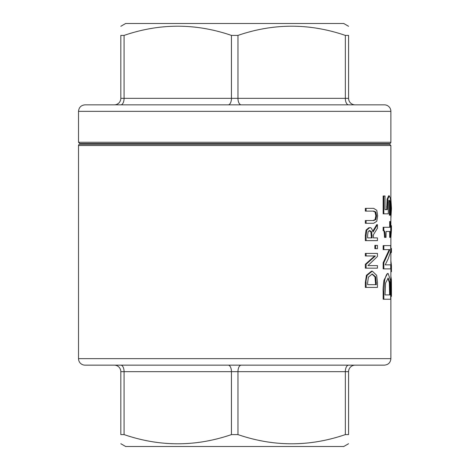 <?xml version="1.0" encoding="UTF-8"?>
<svg xmlns="http://www.w3.org/2000/svg" width="470" height="470" viewBox="0 0 470 470"><rect width="100%" height="100%" fill="white"/><g stroke="black" fill="none" stroke-linecap="round" stroke-linejoin="round"><path stroke-width="0.7" d="M390.887 248.442L391.457 248.442L391.457 252.472L390.887 252.472M390.887 260.879L391.457 265.579L391.457 271.725L390.887 271.725M391.457 265.579L390.887 265.579M372.293 271.143L367.17 275.32C366.124 279.585 365.772 282.047 366.112 282.711L366.112 287.411L377.445 287.411L377.445 282.658L376.681 275.355L372.293 271.143L371.553 271.143L366.394 275.32L365.337 282.711L365.337 287.411L366.112 287.411M367.634 282.576L368.398 277.13L372.275 273.998L375.683 276.877L376.341 284.667L367.634 284.667L367.634 282.576M367.634 284.667L375.618 284.667L374.96 276.877L371.911 274.016M375.683 276.877L374.96 276.877M377.445 248.689L377.445 245.381L374.86 245.381L374.86 248.689L377.445 248.689M375.583 245.381L375.583 248.689M377.445 253.406L366.112 253.406L366.112 255.962L375.413 255.962L366.112 264.269L366.112 268.164L377.445 268.164L377.445 265.609L367.922 265.609L377.445 256.479L377.445 253.406M366.112 264.269L365.337 264.269L374.684 255.962M366.112 268.164L365.337 268.164L365.337 264.269M366.112 255.962L365.337 255.962L365.337 253.406L366.112 253.406M367.922 265.609L376.728 265.609M390.435 280.226L388.191 273.581L387.527 273.581L383.978 280.173C383.209 286.001 382.938 289.89 383.156 291.829L383.156 299.237L390.723 299.237L390.435 280.226M388.191 273.581C387.186 272.935 386.005 275.132 384.654 280.173L383.843 291.829L383.843 299.237M390 282.629L390.294 294.913L385.006 294.913L385.576 283.022L388.179 278.093L390 282.629L389.348 282.629L387.85 278.146M385.006 294.913L389.636 294.913L389.348 282.629M377.445 224.666L373.01 232.004C371.84 228.449 370.707 227.022 369.596 227.727L366.817 230.065L366.112 235.317L366.112 240.634L377.445 240.634L377.445 237.891L373.415 237.891L373.415 234.747L377.445 228.226L377.445 224.666L376.728 224.666L372.816 231.175M367.634 235.165L368.069 231.892L369.726 230.588L371.594 231.757L372.187 237.891L367.634 237.891L367.634 235.165M367.634 237.891L371.441 237.891L370.848 231.757L368.968 230.588M371.594 231.757L370.848 231.757M366.112 240.634L365.337 240.634L365.337 235.317L366.042 230.065L368.838 227.727L369.596 227.727M373.415 237.891L376.728 237.891M383.843 262.748L383.843 268.887L390.723 268.887L390.723 264.857L385.224 264.857L388.208 258.747L389.977 253.583L390.723 250.457L390.723 245.604L383.156 245.604L383.156 249.641L389.877 249.641L383.843 262.748L383.156 262.748L389.219 249.641M385.224 264.857L390.071 264.857M383.843 268.887L383.156 268.887L383.156 262.748M383.843 245.604L383.843 249.641M377.645 215.824L376.77 210.325L373.656 208.351L366.112 208.351L366.112 211.095L373.691 211.095L375.753 211.982L376.564 215.824L375.753 219.655L373.656 220.536L366.112 220.536L366.112 223.279L373.656 223.279L376.77 221.305L377.645 215.824M372.921 220.536L375.031 219.655L375.841 215.824L375.031 211.982L372.957 211.095M366.112 211.095L365.337 211.095L365.337 208.351L366.112 208.351M366.112 220.536L365.337 220.536L365.337 223.279L366.112 223.279M390.447 198.669L389.313 195.796L388.655 195.796L387.098 199.145L386.675 209.638L385.03 209.638L385.03 195.978L383.156 195.978L383.156 213.832L388.291 213.832L388.437 202.071L389.307 200.226L390.118 201.888L390.024 215.178L390.599 215.178L390.447 198.669M390.024 215.178L389.366 215.178L389.465 201.888L388.649 200.226M390.024 214.861L389.366 214.861M390.253 211.353L389.601 211.353M390.118 201.888L389.465 201.888M389.313 195.796L387.768 199.145L387.345 209.638L385.03 209.638M383.843 195.978L383.843 213.832M390.723 221.505L390.347 221.505L390.347 227.28L383.808 227.28L383.808 230.653C384.742 230.582 385.212 232.82 385.212 237.379L386.052 237.379L386.052 231.475L390.347 231.475L390.347 237.379L390.723 237.379L390.723 221.505M385.212 237.379L384.531 237.379C384.26 231.54 383.79 229.295 383.12 230.653L383.12 227.28L383.808 227.28M383.808 230.653L383.12 230.653M390.347 221.505L389.689 221.505L389.689 227.28M390.347 237.379L389.689 237.379L389.689 231.475L386.052 231.475M390.887 229.718L391.457 229.718L391.457 225.712L390.887 225.712M391.457 229.718L390.887 237.738M390.834 275.837L391.381 279.715L391.457 288.228L391.457 296.406L390.887 296.406M390.887 198.657L391.481 208.492L390.887 218.374M78.519 358.645L78.519 145.518A1.304 1.304 0 0 1 79.824 144.22L389.589 144.22L390.887 145.518L390.887 358.645L78.519 358.645A6.51 6.51 0 0 0 85.029 365.155L384.384 365.155C388.338 364.767 390.505 362.599 390.887 358.645M348.587 443.709L343.758 446.5L125.654 446.5L120.819 443.709M120.819 26.291L125.654 23.5L343.758 23.5L348.587 26.291M125.654 143.567L125.654 144.22L343.758 144.22L343.758 143.567L389.589 143.567A1.304 1.304 0 0 0 390.887 142.263L78.519 142.263L78.519 111.355L390.887 111.355L390.887 142.263M78.519 142.263L79.824 143.567L389.589 143.567M120.819 365.155A6.51 3.255 -90 0 1 124.074 371.664L231.452 371.664A6.51 3.255 -90 0 0 228.197 365.155L170.304 365.155M114.316 365.155A6.51 6.51 0 0 1 120.819 371.664L120.819 434.597C120.819 446.858 120.819 446.858 120.819 434.597C120.819 446.858 120.819 446.858 120.819 434.597L124.074 434.597C159.865 446.858 195.661 446.858 231.452 434.597L237.961 434.597C273.752 446.858 309.542 446.858 345.338 434.597L348.587 434.597L348.587 371.664A6.51 6.51 0 0 1 355.097 365.155A6.51 6.51 0 0 0 348.587 371.664L345.338 371.664L345.338 434.597M348.587 434.597C348.587 446.858 348.587 446.858 348.587 434.597C348.587 446.858 348.587 446.858 348.587 434.597M114.316 104.845A6.51 6.51 0 0 0 120.819 98.336L120.819 35.403C120.819 23.142 120.819 23.142 120.819 35.403C120.819 23.142 120.819 23.142 120.819 35.403L124.074 35.403C159.865 23.142 195.661 23.142 231.452 35.403L231.452 98.336L120.819 98.336A6.51 6.51 0 0 1 114.316 104.845M124.074 35.403L124.074 98.336A6.51 3.255 90 0 1 120.819 104.845L228.197 104.845A6.51 3.255 90 0 0 231.452 98.336L237.961 98.336L237.961 35.403L231.452 35.403M241.216 104.845L348.587 104.845A6.51 3.255 90 0 1 345.338 98.336L237.961 98.336A6.51 3.255 90 0 0 241.216 104.845M355.097 104.845A6.51 6.51 0 0 1 348.587 98.336L348.587 35.403L345.338 35.403C309.542 23.142 273.752 23.142 237.961 35.403M348.587 35.403C348.587 23.142 348.587 23.142 348.587 35.403C348.587 23.142 348.587 23.142 348.587 35.403M390.887 111.355A6.51 6.51 0 0 0 384.384 104.845L85.029 104.845C81.075 105.233 78.907 107.401 78.519 111.355M376.341 282.576L375.618 282.576M366.112 282.711L365.337 282.711M367.17 275.32L366.394 275.32M384.654 280.173L383.978 280.173M383.843 291.829L383.156 291.829M390.294 291.617L389.636 291.617M372.187 235.482L371.441 235.482M366.112 235.317L365.337 235.317M366.817 230.065L366.042 230.065M375.753 211.982L375.031 211.982M376.564 215.824L375.841 215.824M375.753 219.655L375.031 219.655M390.376 206.583L389.718 206.583M387.768 199.145L387.098 199.145M387.298 206.688L386.628 206.688M391.457 288.228L390.887 288.228M391.381 279.715L390.887 279.715M391.481 208.492L390.887 208.492M78.519 145.518L390.887 145.518M231.452 434.597L231.452 371.664L237.961 371.664A6.51 3.255 90 0 1 241.216 365.155M120.819 371.664L124.074 371.664L124.074 434.597M348.587 365.155A6.51 3.255 -90 0 0 345.338 371.664L237.961 371.664L237.961 434.597M348.587 98.336L345.338 98.336L345.338 35.403"/></g></svg>
